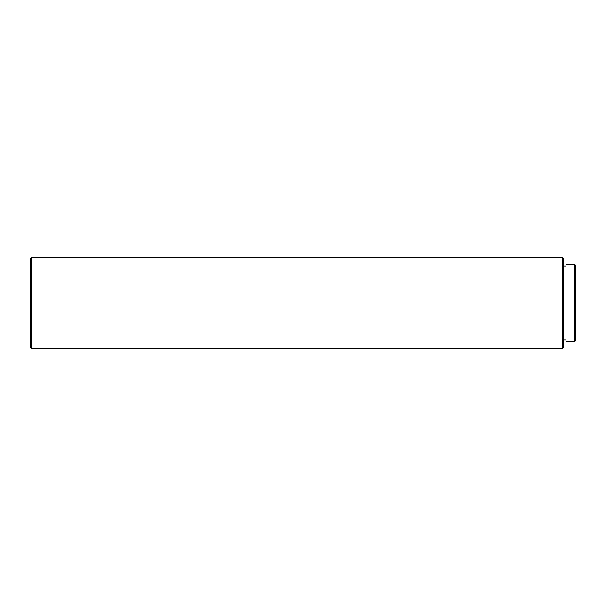 <?xml version="1.0" encoding="UTF-8"?>
<svg xmlns="http://www.w3.org/2000/svg" width="606" height="606" viewBox="0 0 606 606"><rect width="100%" height="100%" fill="white"/><g stroke="black" fill="none" stroke-linecap="round" stroke-linejoin="round"><path stroke-width="0.91" d="M574.791 341.42L575.7 340.511L575.7 265.489L574.791 264.58L574.791 341.42L574.791 264.58L566.019 264.58L566.019 341.42L574.791 341.42L566.019 341.42L566.019 264.58L574.791 264.58L575.7 265.489L575.7 340.511L574.791 341.42M563.603 339.905L566.019 339.905L563.603 339.905M566.019 266.095L563.603 266.095L566.019 266.095M562.694 348.374L563.603 347.465L563.603 258.535L562.694 257.626L562.694 348.374L562.694 257.626L31.209 257.626L31.209 348.374L562.694 348.374L31.209 348.374L31.209 257.626L30.3 258.535L30.3 347.465L31.209 348.374L30.3 347.465L30.3 258.535L31.209 257.626L562.694 257.626L563.603 258.535L563.603 347.465L562.694 348.374"/></g></svg>
